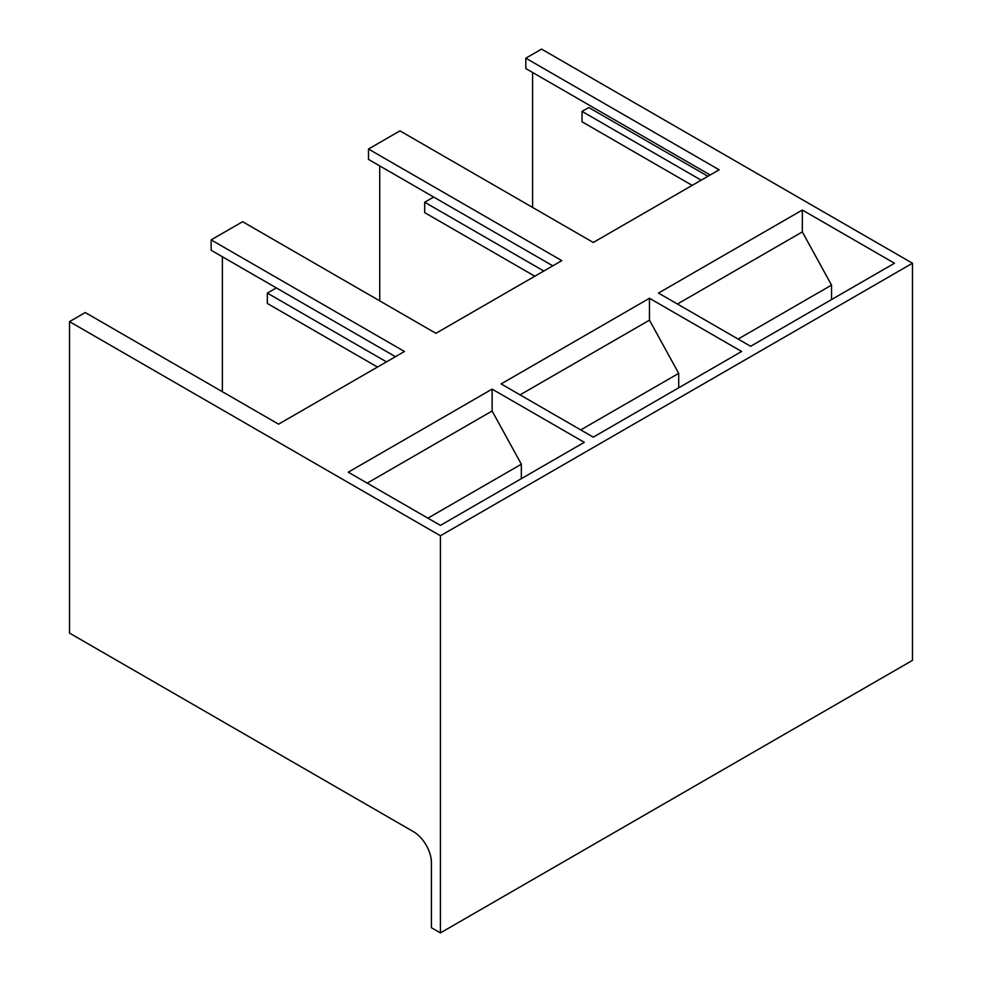 <?xml version="1.0" encoding="UTF-8"?>
<svg xmlns="http://www.w3.org/2000/svg" width="982" height="982" viewBox="0 0 982 982"><rect width="100%" height="100%" fill="white"/><g stroke="black" fill="none" stroke-linecap="round" stroke-linejoin="round"><path stroke-width="1.47" d="M701.173 180.172L582.044 111.396L588.783 107.504L707.924 176.281M582.044 111.396L582.044 121.78L692.187 185.365M543.819 271.02L424.69 202.243L433.676 197.051M424.69 202.243L424.69 212.628L534.834 276.212M802.331 210.025L658.468 293.078L750.629 346.29L894.492 263.237L802.331 210.025L802.331 231.899L677.408 304.027M738.108 339.06L831.545 285.111L831.545 299.571M802.331 231.899L831.545 285.111M710.17 174.98L525.836 68.568L525.836 58.184L541.573 49.1L912.474 263.237L912.474 660.37L440.427 932.9L431.429 927.708L431.429 862.822A25.434 14.681 -120 0 0 413.447 831.668L69.526 633.108L69.526 321.63L440.427 535.767L440.427 932.9M912.474 263.237L440.427 535.767M593.275 437.137L501.115 383.925L649.47 298.27L741.631 351.482L593.275 437.137M379.727 300.873L379.727 165.897M649.47 298.27L649.47 320.157L678.697 373.369L678.697 387.816M520.067 394.862L649.47 320.157M492.117 389.118L348.254 472.182L440.427 525.382L584.29 442.33L492.117 389.118L492.117 411.004L521.344 464.204L521.344 478.664M222.386 256.744L222.386 391.72M492.117 411.004L367.207 483.119M532.588 72.459L532.588 207.435M580.755 429.907L678.697 373.369M427.894 518.152L521.344 464.204M276.335 287.898L267.337 293.09L267.337 303.463L377.481 367.059M267.337 293.09L386.478 361.867M525.836 58.184L719.155 169.8L593.275 242.468L399.956 130.864L368.495 149.031L368.495 159.415L552.817 265.827M368.495 149.031L561.802 260.635L435.922 333.315L242.615 221.711L211.142 239.878L404.461 351.482L278.581 424.163L85.262 312.546L69.526 321.63M395.464 356.675L211.142 250.263L211.142 239.878"/></g></svg>
